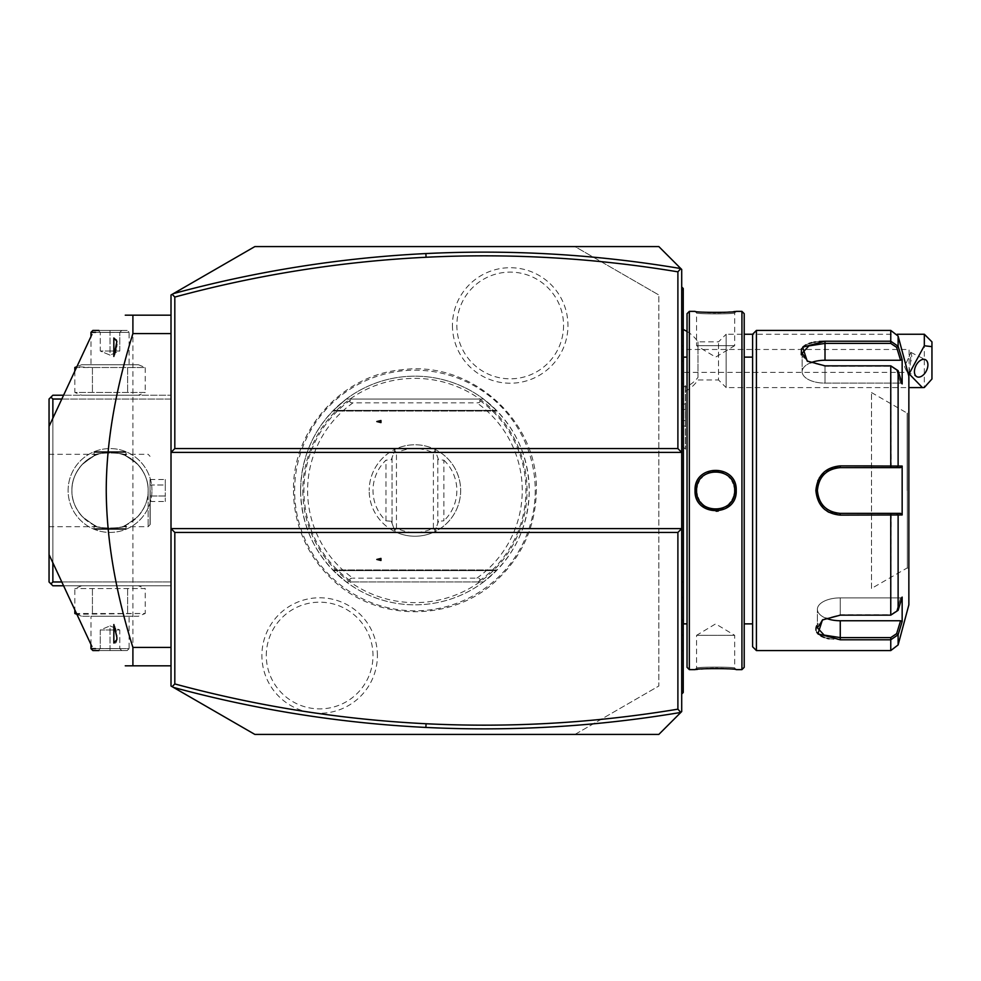 <?xml version="1.0" encoding="UTF-8"?>
<svg xmlns="http://www.w3.org/2000/svg" width="981" height="981" viewBox="0 0 981 981"><rect width="100%" height="100%" fill="white"/><g stroke="black" fill="none" stroke-linecap="round" stroke-linejoin="round"><path stroke-width="0.74" stroke-dasharray="4.91 3.68" d="M575.001 734.413L658.84 686.013L658.84 294.987L658.84 686.013L575.001 734.413L254.852 734.413L171.013 686.013L171.013 294.987L254.852 246.587L575.001 246.587L658.84 294.987L575.001 246.587L658.84 246.587L681.709 269.444L681.709 711.556L658.84 734.413L575.001 734.413M535.234 490.5A120.307 120.307 0 0 1 414.926 610.807A120.307 120.307 0 0 1 294.619 490.5A120.307 120.307 0 0 1 414.926 370.193A120.307 120.307 0 0 1 535.234 490.5M377.403 655.529A57.756 57.756 0 0 0 319.647 597.772A57.756 57.756 0 0 0 261.89 655.529A57.756 57.756 0 0 0 319.647 713.285A57.756 57.756 0 0 0 377.403 655.529M452.449 325.471A57.756 57.756 0 0 0 510.206 383.228A57.756 57.756 0 0 0 567.962 325.471A57.756 57.756 0 0 0 510.206 267.715A57.756 57.756 0 0 0 452.449 325.471M681.709 333.172L681.709 445.533L681.709 388.868L685.376 385.729L681.709 388.868L681.709 333.172M681.709 286.979L681.709 288.5L681.709 286.979L683.242 288.5L683.242 290.033L681.709 288.5L681.709 330.425L681.709 288.5L683.242 290.033L681.709 288.5M681.709 330.425L681.709 361.143L681.709 330.425L683.242 330.425L683.242 290.033M681.709 383.559L681.709 361.143L681.709 398.948L681.709 383.559L683.242 383.412L683.242 361.302L681.709 361.143M681.709 398.948L681.709 597.441L681.709 398.948L683.242 398.948L683.242 383.412M681.709 619.857L681.709 597.441L681.709 635.247L681.709 619.857L683.242 619.698L683.242 597.588L681.709 597.441M681.709 635.247L681.709 692.5L681.709 635.247L683.242 635.247L683.242 619.698M681.709 694.021L681.709 692.5L681.709 694.021L683.242 692.5L683.242 635.247M681.709 452.388L171.013 452.388M171.013 528.612L681.709 528.612M171.013 647.411L171.013 315.183L171.013 647.411M61.803 399.034L171.013 399.034L171.013 585.78L171.013 395.22L171.013 399.034L52.864 399.034L52.864 581.966L171.013 581.966L61.803 581.966M376.814 421.548L380.959 422.59L380.959 420.518L376.814 421.548M376.814 559.452L380.959 560.482L380.959 558.41L376.814 559.452M171.013 665.817L125.274 665.817M171.013 315.183L132.901 315.183L132.901 665.817M132.901 315.183L125.274 315.183M49.05 426.392L49.05 554.608L49.05 426.392M116.898 341.756L116.678 339.794L113.845 337.979L114.103 355.723M114.201 355.441L114.421 354.791M114.765 353.761L115.071 352.743M115.954 349.42L116.457 346.906M116.8 344.417L116.862 343.608M116.898 342.847L116.886 341.4M113.845 356.446L113.845 337.979L113.845 356.446M114.507 626.43L113.845 624.554L113.845 643.021L115.611 643.058M115.795 642.935L116.457 641.93M116.543 641.697L116.898 639.244M116.886 639.6L116.898 638.153M116.862 637.331L116.8 636.583M116.457 634.045L115.942 631.506M115.108 628.355L114.802 627.35M113.845 643.021L113.845 624.554L113.845 643.021M151.957 490.5A41.925 41.925 0 0 0 110.031 448.575A41.925 41.925 0 0 0 68.106 490.5A41.925 41.925 0 0 0 110.031 532.425A41.925 41.925 0 0 0 151.957 490.5A41.925 41.925 0 0 1 110.031 532.425A41.925 41.925 0 0 1 68.106 490.5A41.925 41.925 0 0 1 110.031 448.575A41.925 41.925 0 0 1 151.957 490.5M52.864 399.034L50.951 397.121L52.864 395.22L171.013 395.22L63.581 395.22M138.37 395.22L81.681 395.22L138.37 395.22L145.237 392.449L74.826 392.449L81.681 395.22M52.864 562.775L52.864 418.225M63.581 585.78L171.013 585.78L52.864 585.78L50.951 583.879L52.864 581.966M138.37 585.78L81.681 585.78L138.37 585.78L145.237 588.551L74.826 588.551L145.237 588.551L145.237 613.493L76.861 614.241M50.951 397.121L49.05 399.034L49.05 581.966L50.951 583.879M49.05 490.5L49.05 526.711L49.05 490.5M71.92 490.5C71.65 499.378 75.01 507.986 82.012 516.337C92.827 524.688 98.198 528.146 98.125 526.699C99.142 528.305 94.274 525.362 83.52 517.882C75.451 509.164 71.588 500.04 71.92 490.5C71.65 499.378 75.01 507.986 82.012 516.337C92.827 524.688 98.198 528.146 98.125 526.699C99.142 528.305 94.274 525.362 83.52 517.882C75.451 509.164 71.588 500.04 71.92 490.5C71.65 481.622 75.01 473.014 82.012 464.663C92.827 456.312 98.198 452.854 98.112 454.301C99.142 452.695 94.274 455.638 83.52 463.118C75.451 471.836 71.588 480.96 71.92 490.5C71.65 481.622 75.01 473.014 82.012 464.663C92.827 456.312 98.198 452.854 98.112 454.301C99.142 452.695 94.274 455.638 83.52 463.118C75.451 471.836 71.588 480.96 71.92 490.5A38.112 38.112 0 0 1 110.031 452.388A38.112 38.112 0 0 1 148.143 490.5C148.413 481.622 145.053 473.014 138.051 464.675C127.236 456.312 121.865 452.854 121.938 454.301C120.921 452.695 125.789 455.638 136.543 463.118C144.599 471.836 148.474 480.972 148.143 490.5C148.413 481.622 145.053 473.014 138.051 464.675C127.236 456.312 121.865 452.854 121.938 454.301C120.921 452.695 125.789 455.638 136.543 463.118C144.599 471.836 148.474 480.972 148.143 490.5A38.112 38.112 0 0 0 110.031 452.388A38.112 38.112 0 0 0 71.92 490.5A38.112 38.112 0 0 0 110.031 528.612A38.112 38.112 0 0 0 148.143 490.5A38.112 38.112 0 0 1 110.031 528.612A38.112 38.112 0 0 1 71.92 490.5M126.034 455.907C127.015 452.045 93.048 452.045 94.017 455.907C93.048 452.045 127.015 452.045 126.034 455.907L126.034 451.628L94.017 451.628L126.034 451.628L125.274 452.388L94.789 452.388L125.274 452.388M148.143 490.5C148.413 499.378 145.053 507.986 138.051 516.337C127.236 524.688 121.865 528.146 121.938 526.699C120.921 528.305 125.789 525.362 136.543 517.882C144.599 509.164 148.474 500.04 148.143 490.5C148.413 499.378 145.053 507.986 138.051 516.337C127.236 524.688 121.865 528.146 121.938 526.699C120.921 528.305 125.789 525.362 136.543 517.882C144.599 509.164 148.474 500.04 148.143 490.5L148.143 526.711L148.143 490.5M94.017 525.093C93.048 528.955 127.015 528.955 126.034 525.093C127.015 528.955 93.048 528.955 94.017 525.093L94.017 529.372L126.034 529.372L94.017 529.372L94.789 528.612L125.274 528.612L94.789 528.612M150.203 490.5L150.203 524.651L150.203 490.5M150.044 490.5L150.044 524.651L150.044 490.5M150.044 484.994L150.044 501.499L150.044 479.501L150.044 484.994L165.286 484.994L165.286 496.006L165.286 479.501L165.286 484.994L150.044 484.994M150.044 496.006L165.286 496.006L165.286 501.499L165.286 496.006L150.044 496.006M150.044 479.501L165.286 479.501M150.044 501.499L165.286 501.499M126.034 525.093L126.034 529.372L125.274 528.612M94.789 452.388L94.017 451.628L94.017 455.907M81.681 585.78L74.826 588.551L74.826 609.875M74.826 613.493L145.237 613.493L138.37 616.264L81.681 616.264L138.37 616.264M92.422 588.551L92.422 613.493L92.422 588.551M127.628 588.551L127.628 613.493L127.628 588.551M76.898 614.339L81.681 616.264M129.087 616.264L90.975 616.264L129.087 616.264L129.087 648.662L95.574 648.662M90.975 644.517L90.975 616.264M92.876 650.575L127.174 650.575L129.087 648.662L90.975 648.662M127.174 650.575L98.873 650.575M121.742 650.575L98.321 650.575L121.742 650.575L119.792 648.625L110.031 648.625L119.792 648.625L121.742 650.575M110.031 650.575L110.031 648.625L100.27 648.625L110.031 648.625L110.031 650.575M98.321 650.575L100.27 648.625L98.321 650.575M110.031 629.986L119.792 629.986L119.792 648.625L119.792 629.986L110.031 625.878L110.031 648.625L110.031 625.878L119.792 629.986L100.27 629.986L110.031 625.878L100.27 629.986L100.27 648.625L100.27 629.986L110.031 629.986M74.826 371.125L74.826 392.449L145.237 392.449L145.237 367.507L127.628 367.507L145.237 367.507L138.37 364.736L81.681 364.736L76.898 366.661M127.628 367.507L127.628 392.449L127.628 367.507L92.422 367.507L127.628 367.507M74.826 367.507L92.422 367.507L76.861 366.759M81.681 364.736L138.37 364.736M90.975 364.736L129.087 364.736L90.975 364.736L90.975 336.483M92.422 367.507L92.422 392.449L92.422 367.507M95.574 332.338L129.087 332.338L129.087 364.736M90.975 332.338L129.087 332.338L127.174 330.425L92.876 330.425M98.873 330.425L127.174 330.425M98.321 330.425L121.742 330.425L98.321 330.425L100.27 332.375L110.031 332.375L100.27 332.375L98.321 330.425M110.031 330.425L110.031 332.375L119.792 332.375L110.031 332.375L110.031 330.425M121.742 330.425L119.792 332.375L121.742 330.425M110.031 351.014L100.27 351.014L100.27 332.375L100.27 351.014L110.031 355.122L110.031 332.375L110.031 355.122L100.27 351.014L119.792 351.014L110.031 355.122L119.792 351.014L119.792 332.375L119.792 351.014L110.031 351.014M685.523 385.692L685.523 449.188L685.523 385.692M697.969 377.427L697.969 341.866L697.969 377.427A34.298 29.7 0 0 1 685.523 387.164M685.376 385.729L685.376 449.188L685.376 385.729M685.523 409.531L685.523 426.036L685.523 404.037L685.523 409.531L681.709 409.531L681.709 420.542L681.709 404.037L681.709 409.531L685.523 409.531M685.523 420.542L681.709 420.542L681.709 426.036L681.709 420.542L685.523 420.542M685.523 404.037L681.709 404.037M685.523 426.036L681.709 426.036M685.523 391.223A34.298 34.298 0 0 0 697.969 379.978L718.521 379.978L718.521 341.866L718.521 379.978L726.148 387.593L726.148 334.239L744.211 334.239M687.043 331.48A34.298 34.298 0 0 1 697.969 341.866L718.521 341.866L726.148 334.239L726.148 387.593L908.86 387.593M924.323 334.239L924.323 387.507M931.95 378.997L931.95 341.866M909.08 356.716L910.834 352.387L909.08 349.481L909.08 356.716L904.543 366.636L906.787 371.676L909.08 372.351L909.08 349.481L681.709 349.481L681.709 372.351L681.709 349.481M910.589 361.94L910.589 352.731A9.528 5.837 -63.4 0 1 911.741 356.765A9.528 5.837 116.6 0 1 910.589 361.94L909.08 372.351L681.709 372.351M683.242 361.302L683.242 330.425M683.242 597.588L683.242 398.948M683.242 690.967L681.709 692.5M683.242 355.588L683.242 625.412L683.242 355.588M683.389 623.879L683.389 357.121M687.043 667.338L687.043 313.662M689.336 669.631L689.336 311.369M741.93 669.631L741.93 311.369M718.19 511.101L731.053 504.259L736.216 490.5C737.418 463.706 693.849 463.706 695.051 490.5L701.292 505.387L716.142 511.248M695.836 669.533L695.051 669.631L696.571 668.098L696.571 635.332L734.683 635.332L696.571 635.332L715.627 623.879L734.683 635.332L734.695 668.098C735.983 666.81 695.259 666.81 696.571 668.098C695.284 666.81 736.008 666.81 734.695 668.098L736.216 669.631L727.571 668.834M725.695 668.711L723.573 668.601M720.9 668.502L717.859 668.429M715.603 668.417L713.408 668.429M710.367 668.502L707.62 668.601M705.351 668.723L703.585 668.834M701.182 669.017L697.54 669.349M696.571 490.5C695.271 515.025 735.983 515.05 734.695 490.5C735.983 465.963 695.284 465.95 696.571 490.5A19.056 19.056 0 0 1 715.627 471.444A19.056 19.056 0 0 1 734.683 490.5A19.056 19.056 0 0 1 715.627 509.556A19.056 19.056 0 0 1 696.571 490.5L695.051 490.5M735.443 311.455L736.216 311.369L734.695 312.902L734.683 345.668L696.571 345.668L734.683 345.668L715.627 357.121L696.571 345.668L696.571 312.902C695.284 314.19 736.008 314.19 734.695 312.902C735.983 314.19 695.259 314.19 696.571 312.902L695.051 311.369L703.635 312.166M705.425 312.277L707.644 312.399M710.379 312.498L713.408 312.571M715.603 312.583L717.884 312.559M720.9 312.498L723.745 312.387M726.038 312.265L727.681 312.166M730.085 311.983L733.739 311.639M744.211 667.338L744.211 313.662M744.211 490.5L744.211 623.879L744.211 490.5M752.599 646.761L752.599 334.239L897.357 334.239M756.412 650.575L756.412 330.425M829.117 638.778L840.263 639.784L890.76 639.784L898.118 634.768L902.152 621.549L902.152 597.086L898.118 610.317L890.76 615.161L840.263 615.161L822.421 619.955L817.124 625.056M816.266 626.847L815.996 627.828M815.959 630.17L816.768 632.316M818.35 634.217L821.072 636.105M824.31 637.503L827.179 638.349M817.811 480.886L815.873 490.5L823.194 508.097M824.947 509.666L827.265 511.346M828.994 512.34L840.128 515.123M898.118 610.317L896.646 610.771L898.118 610.317L898.118 514.951L902.152 514.964L902.152 466.036L898.118 466.049L896.646 467.63L840.263 467.63C826.419 468.967 818.804 476.582 817.394 490.5C818.792 504.406 826.419 512.033 840.263 513.37L840.263 515.123L898.118 514.951L896.646 513.37L900.583 513.37L840.263 513.37L896.499 513.37M823.01 619.6L840.263 614.731L890.76 614.744L896.646 610.771L890.76 614.744L840.263 614.731L823.55 619.244L817.394 627.803L824.114 635.087L840.227 637.601M840.263 639.784L840.263 637.601L890.76 637.601L896.646 633.64L900.583 620.752L840.263 620.752A22.87 11.429 0 0 1 817.394 609.324A22.87 11.429 0 0 1 840.263 597.883A22.87 11.429 0 0 0 817.394 609.324A22.87 11.429 0 0 0 825.757 618.165M898.118 644.922L898.118 634.768L896.646 633.64M819.282 341.462L815.481 341.94M813.862 342.222L811.937 342.651M809.055 343.497L805.818 344.907M803.108 346.784L801.514 348.684M801.244 354.717L807.179 361.045L825.009 365.839L890.76 365.839L898.118 370.683L890.76 366.256L896.646 370.229L900.583 383.117L902.152 383.914L902.152 359.451L898.118 346.232L890.76 341.216L890.76 343.399L825.009 343.399L808.896 345.901L802.151 353.197L808.307 361.756L825.009 366.269L890.76 366.256L825.009 366.269L807.755 361.4M898.118 370.683L902.152 383.914L900.583 383.117L896.646 370.229L898.118 370.683L898.118 466.049L871.508 465.877M896.499 467.63L840.263 467.63L840.263 465.877L824.322 471.861M819.221 478.041L818.093 480.212M898.118 336.078L898.118 346.232L896.646 347.36L890.76 343.399M840.263 467.63A22.87 22.87 0 0 0 817.394 490.5A22.87 22.87 0 0 0 840.263 513.37M902.152 514.964L900.583 513.37M908.86 604.836L908.86 376.164M900.583 597.883L896.646 610.771L900.583 597.883L902.152 597.086L900.583 597.883L840.263 597.883L840.263 614.731L840.263 597.883L900.583 597.883M902.152 621.549L900.583 620.752M891.263 513.37L890.76 615.161M838.865 513.321A22.87 22.87 0 0 1 837.455 513.198M836.119 512.989A22.87 22.87 0 0 1 835.407 512.842M834.647 512.671A22.87 22.87 0 0 1 833.274 512.278M830.588 511.224A22.87 22.87 0 0 1 829.301 510.574M828.957 510.378A22.87 22.87 0 0 1 828.062 509.838M826.873 509.041A22.87 22.87 0 0 1 825.72 508.146M825.659 508.097A22.87 22.87 0 0 1 824.629 507.202M823.611 506.171A22.87 22.87 0 0 1 822.667 505.105M822.654 505.092A22.87 22.87 0 0 1 821.759 503.952M820.95 502.75A22.87 22.87 0 0 1 820.275 501.622M820.214 501.512A22.87 22.87 0 0 1 819.564 500.224M818.988 498.912A22.87 22.87 0 0 1 818.657 497.992M818.51 497.551A22.87 22.87 0 0 1 818.105 496.178M817.578 493.357A22.87 22.87 0 0 1 817.443 491.935M817.443 489.065A22.87 22.87 0 0 1 817.578 487.643M818.105 484.822A22.87 22.87 0 0 1 818.51 483.449M818.657 482.995A22.87 22.87 0 0 1 818.988 482.1M819.564 480.776A22.87 22.87 0 0 1 820.214 479.488M820.275 479.378A22.87 22.87 0 0 1 820.95 478.25M821.759 477.048A22.87 22.87 0 0 1 822.654 475.908M822.667 475.895A22.87 22.87 0 0 1 823.611 474.829M824.629 473.811A22.87 22.87 0 0 1 825.646 472.903M825.72 472.854A22.87 22.87 0 0 1 826.86 471.971M828.062 471.162A22.87 22.87 0 0 1 828.97 470.622M829.301 470.426A22.87 22.87 0 0 1 830.588 469.776M833.261 468.734A22.87 22.87 0 0 1 834.647 468.329M835.407 468.158A22.87 22.87 0 0 1 836.106 468.011M837.455 467.802A22.87 22.87 0 0 1 838.853 467.679M891.263 467.63L890.76 365.839M896.646 347.36L900.583 360.248L825.009 360.248A22.87 11.429 180 0 0 802.151 371.676A22.87 11.429 180 0 0 825.009 383.117L900.583 383.117L825.009 383.117A22.87 11.429 180 0 1 802.151 371.676A22.87 11.429 180 0 1 810.514 362.835M900.583 360.248L902.152 359.451M900.583 467.63L902.152 466.036M908.86 490.5L908.86 411.603L908.86 490.5M907.155 490.5L907.155 413.136L907.155 490.5M871.508 588.453L871.508 392.547L871.508 588.453L907.339 567.864L907.339 413.136L907.339 567.864L908.86 569.397M871.508 392.547L907.155 413.136L908.86 411.603M734.646 491.702A19.056 19.056 0 0 1 734.536 492.916M734.07 495.331A19.056 19.056 0 0 1 733.714 496.521M732.182 499.954A19.056 19.056 0 0 1 730.796 502.051M729.141 503.94A19.056 19.056 0 0 1 728.258 504.774M728.233 504.798A19.056 19.056 0 0 1 727.264 505.595M726.247 506.331A19.056 19.056 0 0 1 724.432 507.41M724.076 507.582A19.056 19.056 0 0 1 722.936 508.097M721.771 508.538A19.056 19.056 0 0 1 720.569 508.906M720.226 508.992A19.056 19.056 0 0 1 718.117 509.397M716.878 509.519A19.056 19.056 0 0 1 714.389 509.519M713.15 509.397A19.056 19.056 0 0 1 711.041 508.992M710.698 508.906A19.056 19.056 0 0 1 709.508 508.538M708.331 508.109A19.056 19.056 0 0 1 707.191 507.582M700.471 502.051A19.056 19.056 0 0 1 699.882 501.23M699.747 501.021A19.056 19.056 0 0 1 699.085 499.954M697.859 497.379A19.056 19.056 0 0 1 697.197 495.331M696.731 492.916A19.056 19.056 0 0 1 696.62 491.702M734.646 489.298A19.056 19.056 0 0 0 734.536 488.084M734.07 485.669A19.056 19.056 0 0 0 733.396 483.608M732.182 481.046A19.056 19.056 0 0 0 729.999 477.98M729.141 477.06A19.056 19.056 0 0 0 728.282 476.239M728.233 476.202A19.056 19.056 0 0 0 727.264 475.405M726.247 474.669A19.056 19.056 0 0 0 724.456 473.615M724.076 473.418A19.056 19.056 0 0 0 722.936 472.903M721.758 472.462A19.056 19.056 0 0 0 720.569 472.094M720.226 472.008A19.056 19.056 0 0 0 718.117 471.603M716.878 471.481A19.056 19.056 0 0 0 714.389 471.481M713.138 471.603A19.056 19.056 0 0 0 711.041 472.008M710.698 472.094A19.056 19.056 0 0 0 709.496 472.462M708.331 472.903A19.056 19.056 0 0 0 707.191 473.418M706.835 473.59A19.056 19.056 0 0 0 705.02 474.669M704.002 475.405A19.056 19.056 0 0 0 702.114 477.06M701.268 477.98A19.056 19.056 0 0 0 699.085 481.046M697.859 483.633A19.056 19.056 0 0 0 697.197 485.669M696.731 488.097A19.056 19.056 0 0 0 696.62 489.298M302.798 490.5A112.128 112.128 0 0 0 414.926 602.628A112.128 112.128 0 0 0 527.055 490.5A112.128 112.128 0 0 0 414.926 378.372A112.128 112.128 0 0 0 302.798 490.5M300.591 490.5A114.336 114.336 0 0 1 414.926 376.164A114.336 114.336 0 0 1 529.262 490.5A114.336 114.336 0 0 1 414.926 604.836A114.336 114.336 0 0 1 300.591 490.5C301.474 452.83 316.728 422.345 346.33 399.034A114.336 114.336 0 0 1 483.535 399.034L478.299 399.034L479.243 400.015C480.788 401.793 480.003 402.737 476.864 402.848L352.988 402.848A107.334 107.334 0 0 0 352.988 578.152C349.861 578.263 349.064 579.207 350.609 580.985L351.554 581.966L483.535 581.966A114.336 114.336 0 0 1 346.33 581.966C316.716 558.655 301.474 528.158 300.591 490.5M352.988 402.848C349.861 402.737 349.064 401.793 350.609 400.015L351.554 399.034L346.33 399.034L333.356 410.377L346.33 399.034L333.356 410.377L346.33 399.034L333.356 410.377L346.33 399.034L333.356 410.377L346.33 399.034L333.356 410.377L346.33 399.034L333.356 410.377L346.33 399.034L333.356 410.377L346.33 399.034L333.356 410.377L346.33 399.034L483.535 399.034C513.137 422.345 528.379 452.83 529.262 490.5C528.379 528.158 513.137 558.655 483.535 581.966L346.33 581.966L333.356 570.623L346.33 581.966L333.356 570.623L346.33 581.966L333.356 570.623L346.33 581.966L333.356 570.623L346.33 581.966L333.356 570.623L346.33 581.966L333.356 570.623L346.33 581.966L333.356 570.623L346.33 581.966L333.356 570.623L346.33 581.966L483.535 581.966L496.496 570.623L483.535 581.966L496.496 570.623L483.535 581.966L496.496 570.623L483.535 581.966L496.496 570.623L483.535 581.966L496.496 570.623L483.535 581.966L496.496 570.623L483.535 581.966L496.496 570.623L483.535 581.966L496.496 570.623L483.535 581.966L351.554 581.966M478.299 581.966L479.243 580.985C480.788 579.207 480.003 578.263 476.864 578.152L352.988 578.152M391.296 521.242L395.11 531.714A45.739 45.739 0 0 0 434.742 531.714L437.796 523.339L437.796 457.661L437.796 523.339L438.556 521.242L443.89 520.813L443.89 460.187L438.556 459.758L434.742 449.286A45.739 45.739 0 0 0 395.11 449.286L392.057 457.661L392.057 523.339L395.11 531.714A45.739 45.739 0 0 1 369.187 490.5A45.739 45.739 0 0 0 414.926 536.239A45.739 45.739 0 0 0 460.665 490.5A45.739 45.739 0 0 0 414.926 444.761A45.739 45.739 0 0 0 369.187 490.5A45.739 45.739 0 0 1 395.11 449.286L391.296 459.758L385.962 460.187A41.925 41.925 0 0 0 385.962 520.813L391.296 521.242L392.057 523.339L392.057 457.661L391.296 459.758M483.535 399.034L496.496 410.377L483.535 399.034L496.496 410.377L483.535 399.034L496.496 410.377L483.535 399.034L496.496 410.377L483.535 399.034L496.496 410.377L483.535 399.034L496.496 410.377L483.535 399.034L496.496 410.377L483.535 399.034L496.496 410.377L483.535 399.034L346.33 399.034L483.535 399.034M351.554 399.034L478.299 399.034M438.556 459.758L434.742 449.286A45.739 45.739 0 0 1 434.742 531.714L438.556 521.242M394.718 450.353L396.459 452.866A41.925 41.925 0 0 1 433.394 452.866L433.394 528.134A41.925 41.925 0 0 1 396.459 528.134L396.459 452.866M394.718 530.647L396.459 528.134M435.135 450.353L433.394 452.866M435.135 530.647L433.394 528.134M443.89 460.187A41.925 41.925 0 0 1 443.89 520.813M266.292 655.529A53.354 53.354 0 0 1 319.647 602.175A53.354 53.354 0 0 1 373.001 655.529A53.354 53.354 0 0 1 319.647 708.883A53.354 53.354 0 0 1 266.292 655.529M563.56 325.471A53.354 53.354 0 0 1 510.206 378.825A53.354 53.354 0 0 1 456.852 325.471A53.354 53.354 0 0 1 510.206 272.117A53.354 53.354 0 0 1 563.56 325.471M683.242 345.753L681.709 345.753M683.242 582.052L681.709 582.052M736.216 490.5L734.695 490.5M890.76 637.601L890.76 650.575M890.76 330.425L890.76 341.216M825.009 341.216L825.009 360.248M825.009 365.839L825.009 383.117L825.009 365.839M815.873 490.5L817.394 490.5M840.263 637.601L840.263 620.752M496.496 570.623L333.356 570.623L496.496 570.623M350.609 400.015A111.012 111.012 0 0 0 350.609 580.985M476.864 578.152A107.334 107.334 0 0 0 476.864 402.848M479.243 580.985A111.012 111.012 0 0 0 479.243 400.015M333.356 410.377L496.496 410.377L333.356 410.377M385.962 520.813L385.962 460.187M49.05 526.711L98.125 526.711M49.05 454.289L98.125 454.289M121.926 526.711L148.143 526.711L150.044 524.651M121.926 454.289L148.143 454.289L150.044 456.349M683.242 329.506A34.298 34.298 0 0 0 681.709 328.88M681.709 445.533L685.523 449.188M906.787 371.676L916.904 376.741M910.834 352.387L925.426 359.696M822.421 619.955L823.55 619.244L822.421 619.955M807.179 361.045L808.307 361.756L807.179 361.045M817.394 627.803L817.394 609.324L817.394 627.803M802.151 353.197L802.151 371.676L802.151 353.197M736.216 311.369L734.695 312.902M695.051 311.369L696.571 312.902M736.216 669.631L734.695 668.098M695.051 669.631L696.571 668.098M293.503 490.5C293.564 509.249 297.684 527.055 305.888 543.915C312.412 557.183 321.045 568.882 331.811 579.011C375.625 622.089 452.155 622.69 496.644 580.311C522.505 555.957 535.736 526.012 536.349 490.5C538.459 420.665 470.782 360.052 401.597 369.812C341.78 375.098 292.203 430.451 293.503 490.5M332.706 569.949L497.146 569.949L332.706 569.949M497.146 411.051L332.706 411.051L497.146 411.051"/><path stroke-width="1.47" d="M173.404 687.387L172.178 686.688L174.814 683.941C257.255 706.259 341.008 719.527 426.061 723.745L425.877 727.436C340.407 723.193 256.237 709.852 173.404 687.387L254.852 734.413L658.84 734.413L680.826 712.427L677.896 709.165L677.896 532.425L174.814 532.425L171.013 528.612L171.013 452.388L681.709 452.388L681.709 269.444L680.826 268.573L677.896 271.835C594.437 257.978 510.488 253.123 426.061 257.255C341.008 261.473 257.255 274.741 174.814 297.059L174.814 448.575L677.896 448.575L677.896 271.835M677.896 448.575L681.709 452.388L681.709 711.556L680.826 712.427C596.325 726.627 511.346 731.618 425.877 727.436M658.84 246.587L680.826 268.573C596.325 254.373 511.346 249.382 425.877 253.564C340.407 257.807 256.237 271.148 173.404 293.613L254.852 246.587L658.84 246.587M173.404 293.613L171.013 294.987L171.013 452.388L174.814 448.575M677.896 532.425L681.709 528.612L171.013 528.612L171.013 686.013L172.178 686.688M376.814 421.548L380.959 422.59L380.959 420.518L376.814 421.548M172.178 294.312L174.814 297.059M174.814 532.425L174.814 683.941M426.061 723.745C510.488 727.877 594.437 723.022 677.896 709.165M376.814 559.452L380.959 560.482L380.959 558.41L376.814 559.452M171.013 647.411L132.901 647.411C115.402 591.617 106.524 539.317 106.242 490.5C106.304 442.971 115.194 390.671 132.901 333.589L132.901 315.183L171.013 315.183M171.013 333.589L132.901 333.589M171.013 665.817L132.901 665.817L132.901 647.411M125.274 665.817C79.743 639.526 79.743 639.526 125.274 665.817C79.743 639.526 79.743 639.526 125.274 665.817L132.901 665.817M125.274 315.183C79.743 341.474 79.743 341.474 125.274 315.183C79.743 341.474 79.743 341.474 125.274 315.183L132.901 315.183M61.803 581.966L52.864 581.966L50.951 583.879L49.05 581.966L49.05 399.034L50.951 397.121L52.864 399.034L61.803 399.034M113.845 337.979L116.886 341.4L113.845 356.446L113.845 337.979M114.421 354.791L114.765 353.761M115.071 352.743L115.648 350.671M115.795 350.082L115.954 349.42M116.457 346.906L116.567 346.232M116.702 345.275L116.8 344.417M116.886 637.797L116.886 639.6L113.845 643.021L113.845 624.554L116.862 637.331M116.751 636.08L116.641 635.21M115.942 631.506L115.684 630.44M115.66 630.342L115.108 628.355M114.765 627.239L114.507 626.43M50.951 397.121L52.864 395.22L63.581 395.22M52.864 581.966L52.864 562.775M52.864 418.225L52.864 399.034M50.951 583.879L52.864 585.78L63.581 585.78M74.826 609.875L74.826 613.493L76.898 614.339M76.861 614.241L74.826 613.493M95.574 648.662L90.975 648.662L90.975 644.517M98.873 650.575L92.876 650.575L90.975 648.662M76.898 366.661L74.826 367.507L74.826 371.125M76.861 366.759L74.826 367.507M98.873 330.425L92.876 330.425L90.975 332.338L95.574 332.338M90.975 332.338L90.975 336.483M924.323 334.239L931.95 341.866L931.95 346.649L924.323 345.766L924.323 334.239L897.357 334.239M931.95 346.649L931.95 378.997L924.323 387.507L922.422 387.593L909.093 373.822L924.323 345.766M914.427 371.578A9.528 5.837 116.6 0 0 916.904 376.741A9.528 5.837 116.6 0 0 924.053 374.227A9.528 5.837 116.6 0 0 927.903 364.846A9.528 5.837 116.6 0 0 925.426 359.696A9.528 5.837 116.6 0 0 918.277 362.197A9.528 5.837 116.6 0 0 914.427 371.578M681.709 619.857L683.242 619.698L683.242 692.5L681.709 694.021M683.242 690.967L681.709 692.5M683.242 619.698L683.242 597.588L681.709 597.441M681.709 383.559L683.242 383.412L683.242 597.588M683.242 383.412L683.242 361.302L681.709 361.143M681.709 286.979L683.242 288.5L683.242 361.302M683.242 290.033L681.709 288.5M683.242 625.412A7.627 7.627 0 0 1 683.389 623.879L683.389 357.121A7.627 7.627 0 0 1 683.242 355.588M689.336 311.369L687.043 313.662L687.043 667.338L689.336 669.631L695.051 669.631C693.898 668.306 737.442 668.319 736.216 669.631L741.93 669.631L741.93 311.369L736.216 311.369C737.369 312.694 693.825 312.681 695.051 311.369L689.336 311.369L689.336 669.631M736.216 490.5C737.418 517.294 693.849 517.294 695.051 490.5C693.837 463.719 737.418 463.706 736.216 490.5L734.695 490.5C735.983 515.037 695.284 515.05 696.571 490.5C695.271 465.975 735.983 465.95 734.695 490.5A19.056 19.056 0 0 1 734.646 491.702M716.142 511.248L718.19 511.101M727.571 668.834L725.695 668.711M723.573 668.601L720.9 668.502M717.859 668.429L715.603 668.417M713.408 668.429L710.367 668.502M707.62 668.601L705.351 668.723M703.585 668.834L701.182 669.017M697.54 669.349L695.836 669.533M703.635 312.166L705.425 312.277M707.644 312.399L710.379 312.498M713.408 312.571L715.603 312.583M717.884 312.559L720.9 312.498M723.745 312.387L726.038 312.265M727.681 312.166L730.085 311.983M733.739 311.639L735.443 311.455M741.93 311.369L744.211 313.662L744.211 667.338L741.93 669.631M744.211 334.239L752.599 334.239L752.599 646.761L756.412 650.575L890.76 650.575L890.76 639.784L840.263 639.784L817.933 633.812L822.421 619.955L840.263 615.161L890.76 615.161L898.118 610.317L902.152 597.086L902.152 621.549L898.118 634.768L890.76 639.784L890.76 637.601L840.263 637.601L824.138 635.099L817.394 627.803L823.01 619.6M752.599 334.239L756.412 330.425L756.412 650.575M816.732 625.755L816.266 626.847M815.996 627.828L815.959 630.17M816.768 632.316L818.35 634.217M821.072 636.105L824.31 637.503M827.179 638.349L829.117 638.778M756.412 330.425L890.76 330.425L890.76 341.216L825.009 341.216L890.76 341.216L898.118 346.232L902.152 359.451L902.152 383.914L898.118 370.683L898.118 466.049L902.152 466.036L902.152 514.964L840.263 515.123C825.524 513.725 817.394 505.522 815.873 490.5C817.381 475.491 825.512 467.287 840.263 465.877L898.118 466.049L896.646 467.63L900.583 467.63L840.263 467.63L890.76 467.63L890.76 365.839L825.009 365.839L807.179 361.045L802.679 347.2L825.009 341.216L819.282 341.462M823.194 508.097L824.947 509.666M827.265 511.346L828.994 512.34M840.128 515.123L840.263 513.37C826.419 512.033 818.804 504.418 817.394 490.5C818.792 476.594 826.419 468.967 840.263 467.63A22.87 22.87 0 0 0 838.853 467.679M840.227 637.601L840.263 639.784M807.755 361.4L802.151 353.197L808.884 345.913L825.009 343.399L890.76 343.399L896.646 347.36L898.118 346.232L898.118 336.078L908.86 376.164L908.86 604.836L898.118 644.922L898.118 634.768L896.646 633.64L890.76 637.601M898.118 610.317L898.118 514.951L896.646 513.37L840.263 513.37A22.87 22.87 0 0 1 838.865 513.321M815.481 341.94L813.862 342.222M811.937 342.651L809.055 343.497M805.818 344.907L803.108 346.784M801.514 348.684L801.244 354.717M871.508 465.877L840.263 465.877L840.263 467.63M824.322 471.861L819.221 478.041M818.093 480.212L817.811 480.886M896.646 347.36L900.583 360.248L825.009 360.248A22.87 11.429 180 0 0 810.514 362.835M902.152 621.549L900.583 620.752L896.646 633.64M900.583 620.752L840.263 620.752A22.87 11.429 0 0 1 825.757 618.165M900.583 513.37L896.646 513.37L900.583 513.37L902.152 514.964M896.144 513.37L892.134 513.37M891.888 513.37L891.263 513.37M890.76 615.161L890.76 513.37L840.263 513.37M837.455 513.198A22.87 22.87 0 0 1 836.119 512.989M835.407 512.842A22.87 22.87 0 0 1 834.647 512.671M833.274 512.278A22.87 22.87 0 0 1 830.588 511.224M828.062 509.838A22.87 22.87 0 0 1 826.873 509.041M824.629 507.202A22.87 22.87 0 0 1 823.611 506.171M821.759 503.952A22.87 22.87 0 0 1 820.95 502.75M819.564 500.224A22.87 22.87 0 0 1 818.988 498.912M818.105 496.178A22.87 22.87 0 0 1 817.578 493.357M817.443 491.935A22.87 22.87 0 0 1 817.443 489.065M817.578 487.643A22.87 22.87 0 0 1 818.105 484.822M818.988 482.1A22.87 22.87 0 0 1 819.564 480.776M820.95 478.25A22.87 22.87 0 0 1 821.759 477.048M823.611 474.829A22.87 22.87 0 0 1 824.629 473.811M826.86 471.971A22.87 22.87 0 0 1 828.062 471.162M830.588 469.776A22.87 22.87 0 0 1 833.261 468.734M834.647 468.329A22.87 22.87 0 0 1 835.407 468.158M836.106 468.011A22.87 22.87 0 0 1 837.455 467.802M896.144 467.63L892.134 467.63M891.888 467.63L891.263 467.63M902.152 466.036L900.583 467.63M898.118 370.683L890.76 365.839M902.152 359.451L900.583 360.248M734.536 492.916A19.056 19.056 0 0 1 734.07 495.331M733.714 496.521A19.056 19.056 0 0 1 732.182 499.954M730.796 502.051A19.056 19.056 0 0 1 729.141 503.94M727.264 505.595A19.056 19.056 0 0 1 726.247 506.331M722.936 508.097A19.056 19.056 0 0 1 721.771 508.538M718.117 509.397A19.056 19.056 0 0 1 716.878 509.519M714.389 509.519A19.056 19.056 0 0 1 713.15 509.397M709.508 508.538A19.056 19.056 0 0 1 708.331 508.109M707.191 507.582A19.056 19.056 0 0 1 700.471 502.051M699.085 499.954A19.056 19.056 0 0 1 697.859 497.379M697.197 495.331A19.056 19.056 0 0 1 696.731 492.916M696.62 491.702A19.056 19.056 0 0 1 696.62 489.298M734.683 490.5A19.056 19.056 0 0 0 734.646 489.298M734.536 488.084A19.056 19.056 0 0 0 734.07 485.669M733.396 483.608A19.056 19.056 0 0 0 732.182 481.046M729.999 477.98A19.056 19.056 0 0 0 729.141 477.06M727.264 475.405A19.056 19.056 0 0 0 726.247 474.669M722.936 472.903A19.056 19.056 0 0 0 721.758 472.462M718.117 471.603A19.056 19.056 0 0 0 716.878 471.481M714.389 471.481A19.056 19.056 0 0 0 713.138 471.603M709.496 472.462A19.056 19.056 0 0 0 708.331 472.903M705.02 474.669A19.056 19.056 0 0 0 704.002 475.405M702.114 477.06A19.056 19.056 0 0 0 701.268 477.98M699.085 481.046A19.056 19.056 0 0 0 697.859 483.633M697.197 485.669A19.056 19.056 0 0 0 696.731 488.097M426.061 257.255L425.877 253.564M683.242 650.575L681.709 650.575L683.242 650.575M683.242 635.247L681.709 635.247M683.242 582.052L681.709 582.052M683.242 398.948L681.709 398.948M683.242 345.753L681.709 345.753M683.242 330.425L681.709 330.425M815.873 490.5L817.394 490.5M890.76 341.216L890.76 343.399M825.009 341.216L825.009 360.248M840.263 620.752L840.263 637.601M695.051 490.5L696.571 490.5M49.05 426.392L91.932 334.435M49.05 554.608L91.932 646.565M687.043 331.48A34.298 34.298 0 0 0 683.242 329.506M908.86 387.593L922.25 387.593M683.389 623.879L687.043 623.879M683.389 357.121L687.043 357.121M744.211 623.879L752.599 623.879M744.211 357.121L752.599 357.121M898.118 644.922L890.76 650.575M898.118 336.078L890.76 330.425"/></g></svg>
